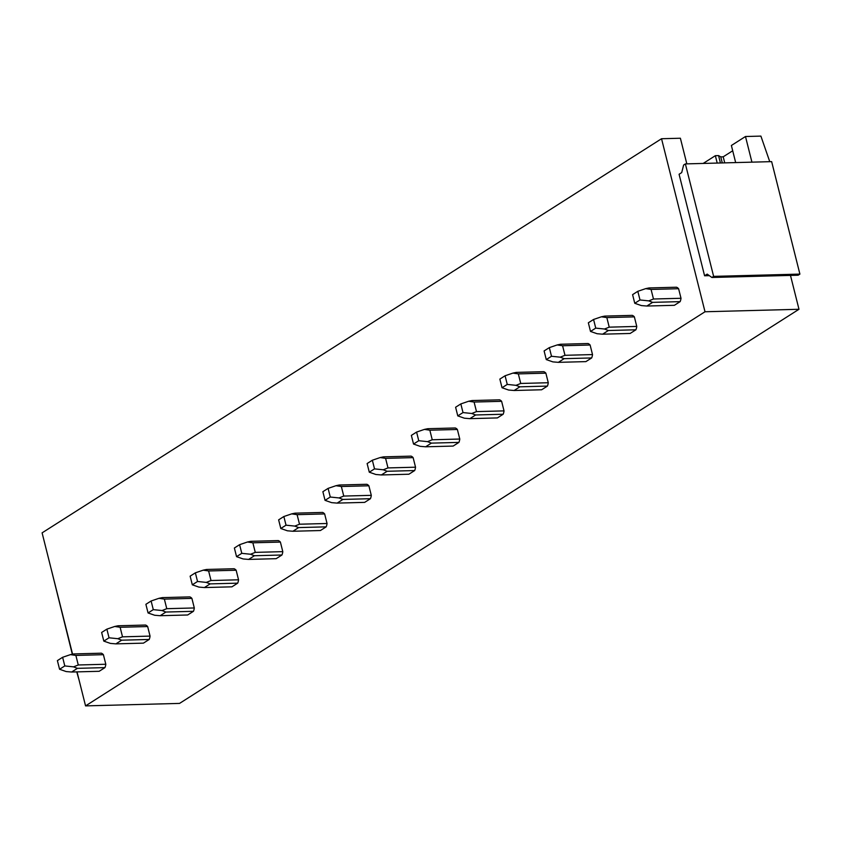 <?xml version="1.0" encoding="UTF-8"?>
<svg xmlns="http://www.w3.org/2000/svg" width="842" height="842" viewBox="0 0 842 842"><rect width="100%" height="100%" fill="white"/><g stroke="black" fill="none" stroke-linecap="round" stroke-linejoin="round"><path stroke-width="1.26" d="M735.666 162.58L731.382 145.487L745.486 136.509L760.905 136.109L769.756 161.675M790.48 275.408L798.984 309.277L705.007 311.761L85.558 705.891L179.546 703.407L798.984 309.277M72.57 654.16L42.1 532.86L661.538 138.73L705.007 311.761M77.022 671.874L85.558 705.891M103.408 654.687A9.273 5.652 -91.5 0 0 101.335 653.192L73.801 653.929L70.475 654.623L75.875 655.423L103.408 654.687L105.808 664.254L78.274 664.98L73.549 666.853L77.422 668.348L104.955 667.611A9.273 5.652 -91.5 0 0 105.808 664.254M77.422 668.348L71.644 672.021L99.177 671.295L104.955 667.611M147.655 626.543A9.273 5.652 -91.5 0 0 145.582 625.048L118.048 625.774L114.722 626.469L120.122 627.269L147.655 626.543L150.055 636.099L122.522 636.836L117.796 638.699L121.669 640.194L149.202 639.467A9.273 5.652 -91.5 0 0 150.055 636.099M121.669 640.194L115.891 643.867L143.424 643.141L149.202 639.467M191.902 598.388A9.273 5.652 -91.5 0 0 189.829 596.894L162.295 597.62L158.97 598.315L164.369 599.115L191.902 598.388L194.302 607.956L166.769 608.682L162.043 610.545L165.916 612.039L193.45 611.313A9.273 5.652 -91.5 0 0 194.302 607.956M165.916 612.039L160.138 615.712L187.671 614.986L193.45 611.313M236.149 570.234A9.273 5.652 -91.5 0 0 234.076 568.739L206.543 569.466L203.217 570.16L208.616 570.96L236.149 570.234L238.549 579.801L211.016 580.527L206.29 582.401L210.163 583.885L237.697 583.159A9.273 5.652 -91.5 0 0 238.549 579.801M210.163 583.885L204.385 587.558L231.918 586.832L237.697 583.159M280.397 542.08A9.273 5.652 -91.5 0 0 278.313 540.585L250.779 541.311L247.464 542.006L252.863 542.806L280.397 542.08L282.796 551.647L255.263 552.373L250.537 554.246L254.41 555.731L281.944 555.004A9.273 5.652 -91.5 0 0 282.796 551.647M254.41 555.731L248.632 559.414L276.165 558.678L281.944 555.004M324.644 513.925A9.273 5.652 -91.5 0 0 322.56 512.431L295.026 513.167L291.711 513.862L297.1 514.662L324.644 513.925L327.043 523.492L299.51 524.219L294.784 526.092L298.647 527.587L326.18 526.85A9.273 5.652 -91.5 0 0 327.043 523.492M298.647 527.587L292.869 531.26L320.413 530.534L326.18 526.85M368.88 485.781A9.273 5.652 -91.5 0 0 366.807 484.287L339.273 485.013L335.958 485.708L341.347 486.508L368.88 485.781L371.29 495.338L343.757 496.064L339.031 497.938L342.894 499.432L370.427 498.706A9.273 5.652 -91.5 0 0 371.29 495.338M342.894 499.432L337.116 503.106L364.649 502.379L370.427 498.706M413.127 457.627A9.273 5.652 -91.5 0 0 411.054 456.132L383.52 456.859L380.195 457.553L385.594 458.353L413.127 457.627L415.538 467.194L387.994 467.92L383.268 469.783L387.141 471.278L414.674 470.552A9.273 5.652 -91.5 0 0 415.538 467.194M387.141 471.278L381.363 474.951L408.896 474.225L414.674 470.552M457.374 429.473A9.273 5.652 -91.5 0 0 455.301 427.978L427.768 428.704L424.442 429.399L429.841 430.199L457.374 429.473L459.774 439.04L432.241 439.766L427.515 441.64L431.388 443.124L458.922 442.397A9.273 5.652 -91.5 0 0 459.774 439.04M431.388 443.124L425.61 446.797L453.143 446.071L458.922 442.397M501.622 401.318A9.273 5.652 -91.5 0 0 499.548 399.824L472.015 400.55L468.689 401.245L474.088 402.044L501.622 401.318L504.021 410.885L476.488 411.612L471.762 413.485L475.635 414.969L503.169 414.243A9.273 5.652 -91.5 0 0 504.021 410.885M475.635 414.969L469.857 418.653L497.39 417.916L503.169 414.243M545.869 373.164A9.273 5.652 -91.5 0 0 543.795 371.669L516.262 372.396L512.936 373.101L518.335 373.89L545.869 373.164L548.268 382.731L520.735 383.457L516.009 385.331L519.882 386.815L547.416 386.089A9.273 5.652 -91.5 0 0 548.268 382.731M519.882 386.815L514.104 390.499L541.638 389.772L547.416 386.089M590.116 345.02A9.273 5.652 -91.5 0 0 588.042 343.525L560.498 344.252L557.183 344.946L562.582 345.746L590.116 345.02L592.515 354.577L564.982 355.303L560.256 357.176L564.129 358.671L591.663 357.945A9.273 5.652 -91.5 0 0 592.515 354.577M564.129 358.671L558.351 362.344L585.885 361.618L591.663 357.945M634.363 316.866A9.273 5.652 -91.5 0 0 632.279 315.371L604.745 316.097L601.43 316.792L606.829 317.592L634.363 316.866L636.763 326.422L609.229 327.159L604.503 329.022L608.366 330.517L635.91 329.79A9.273 5.652 -91.5 0 0 636.763 326.422M608.366 330.517L602.598 334.19L630.132 333.464L635.91 329.79M678.599 288.711A9.273 5.652 -91.5 0 0 676.526 287.217L648.993 287.943L645.677 288.638L651.066 289.438L678.599 288.711L681.01 298.278L653.476 299.005L648.75 300.878L652.613 302.362L680.147 301.636A9.273 5.652 -91.5 0 0 681.01 298.278M652.613 302.362L646.835 306.035L674.368 305.309L680.147 301.636M685.377 163.906L713.627 276.376L799.9 274.103L771.651 161.632L685.377 163.906L683.63 165.021L681.704 172.599L679.084 174.262L704.586 275.776L709.332 275.65M686.83 163.874L680.389 138.235L661.538 138.73M745.486 136.509L751.927 162.148M703.175 163.443L715.353 155.686L717.205 163.064M715.353 155.686L718.573 155.602L720.763 156.875L723.204 156.812L732.708 150.771M723.204 156.812L724.73 162.864M720.763 156.875L722.289 162.938M718.573 155.602L720.426 162.98M76.748 671.884L79.127 680.262M50.836 567.645L72.317 654.213M704.586 275.776L707.196 274.113L711.89 277.481L798.153 275.208L799.9 274.103M711.89 277.481L713.627 276.376M75.875 655.423L78.274 664.98M70.475 654.623L62.624 657.286L64.792 665.938L73.549 666.853M62.624 657.286L57.393 660.612L59.572 669.264L64.792 665.938M71.644 672.021L66.16 671.558L59.572 669.264M120.122 627.269L122.522 636.836M114.722 626.469L106.871 629.142L109.039 637.794L117.796 638.699M106.871 629.142L101.64 632.468L103.819 641.12L109.039 637.794M115.891 643.867L110.407 643.404L103.819 641.12M164.369 599.115L166.769 608.682M158.97 598.315L151.118 600.988L153.286 609.64L162.043 610.545M151.118 600.988L145.887 604.314L148.066 612.965L153.286 609.64M160.138 615.712L154.654 615.249L148.066 612.965M208.616 570.96L211.016 580.527M203.217 570.16L195.365 572.834L197.533 581.485L206.29 582.401M195.365 572.834L190.134 576.16L192.313 584.811L197.533 581.485M204.385 587.558L198.901 587.095L192.313 584.811M252.863 542.806L255.263 552.373M247.464 542.006L239.602 544.679L241.78 553.331L250.537 554.246M239.602 544.679L234.381 548.005L236.549 556.657L241.78 553.331M248.632 559.414L243.149 558.951L236.549 556.657M297.1 514.662L299.51 524.219M291.711 513.862L283.849 516.525L286.027 525.176L294.784 526.092M283.849 516.525L278.628 519.851L280.796 528.502L286.027 525.176M292.869 531.26L287.396 530.797L280.796 528.502M341.347 486.508L343.757 496.064M335.958 485.708L328.096 488.381L330.274 497.033L339.031 497.938M328.096 488.381L322.875 491.696L325.044 500.348L330.274 497.033M337.116 503.106L331.632 502.642L325.044 500.348M385.594 458.353L387.994 467.92M380.195 457.553L372.343 460.227L374.522 468.878L383.268 469.783M372.343 460.227L367.123 463.553L369.291 472.204L374.522 468.878M381.363 474.951L375.879 474.488L369.291 472.204M429.841 430.199L432.241 439.766M424.442 429.399L416.59 432.072L418.758 440.724L427.515 441.64M416.59 432.072L411.359 435.398L413.538 444.05L418.758 440.724M425.61 446.797L420.126 446.334L413.538 444.05M474.088 402.044L476.488 411.612M468.689 401.245L460.837 403.918L463.005 412.569L471.762 413.485M460.837 403.918L455.606 407.244L457.785 415.895L463.005 412.569M469.857 418.653L464.374 418.19L457.785 415.895M518.335 373.89L520.735 383.457M512.936 373.101L505.084 375.764L507.252 384.415L516.009 385.331M505.084 375.764L499.853 379.089L502.032 387.741L507.252 384.415M514.104 390.499L508.621 390.035L502.032 387.741M562.582 345.746L564.982 355.303M557.183 344.946L549.331 347.62L551.499 356.271L560.256 357.176M549.331 347.62L544.1 350.935L546.269 359.587L551.499 356.271M558.351 362.344L552.868 361.881L546.269 359.587M606.829 317.592L609.229 327.159M601.43 316.792L593.568 319.465L595.747 328.117L604.503 329.022M593.568 319.465L588.347 322.791L590.516 331.443L595.747 328.117M602.598 334.19L597.115 333.727L590.516 331.443M693.576 163.695L688.535 163.822M651.066 289.438L653.476 299.005M645.677 288.638L637.815 291.311L639.994 299.962L648.75 300.878M637.815 291.311L632.595 294.637L634.763 303.288L639.994 299.962M646.835 306.035L641.351 305.572L634.763 303.288"/></g></svg>
